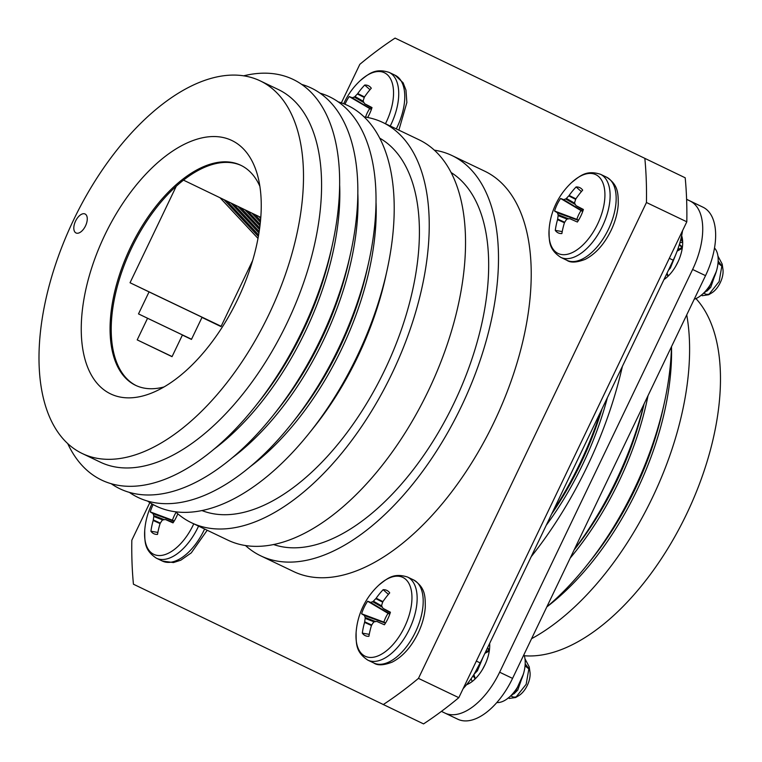 <?xml version="1.0" encoding="UTF-8"?>
<svg xmlns="http://www.w3.org/2000/svg" width="762" height="762" viewBox="0 0 762 762"><rect width="100%" height="100%" fill="white"/><g stroke="black" fill="none" stroke-linecap="round" stroke-linejoin="round"><path stroke-width="1.14" d="M149.847 502.596L131.826 540.201A401.603 211.026 -64.5 0 0 133.436 584.206L423.548 723.9A401.603 211.026 -64.5 0 0 458.81 697.668L686.81 221.799A401.603 211.026 -64.5 0 0 685.2 177.794L395.078 38.1A401.603 211.026 -64.5 0 0 359.826 64.332L341.366 102.851M260.804 217.408L183.499 180.137A121.949 64.084 -64.5 0 0 176.289 186.195A121.949 64.084 -64.5 0 0 131.597 248.021A121.949 64.084 -64.5 0 0 136.16 385.591M241.344 165.544A121.949 64.084 -64.5 0 0 183.499 180.137M75.571 221.075A10.516 5.524 -64.5 0 0 76.01 232.962A10.516 5.524 -64.5 0 0 85.525 225.857A10.516 5.524 -64.5 0 0 85.077 213.998A10.516 5.524 -64.5 0 0 75.571 221.075M104.765 235.153A140.456 73.809 115.5 0 1 191.414 141.141A140.456 73.809 115.5 0 1 257.566 175.327A140.456 73.809 115.5 0 1 153.953 392.078A140.456 73.809 115.5 0 1 85.763 361.912A140.456 73.809 115.5 0 1 104.765 235.153M73.514 220.094A206.473 108.499 -64.5 0 0 82.201 453.495A206.473 108.499 -64.5 0 0 269.138 313.992A206.473 108.499 -64.5 0 0 260.29 80.915A206.473 108.499 -64.5 0 0 73.514 220.094M82.201 453.495L100.279 462.134A206.473 108.499 -64.5 0 0 287.217 322.64A206.473 108.499 -64.5 0 0 278.368 89.554L260.29 80.915M67.761 443.665A222.037 116.672 -64.5 0 0 254.784 406.946A222.037 116.672 -64.5 0 0 332.451 244.45A222.037 116.672 -64.5 0 0 243.573 75.848M254.784 406.946L258.832 401.879A206.473 108.499 -64.5 0 0 331.06 250.774L332.451 244.45M213.398 449.628A206.473 108.499 -64.5 0 0 339.671 185.433M111.09 483.632A222.037 116.672 -64.5 0 0 272.967 415.633A222.037 116.672 -64.5 0 0 350.634 253.146A222.037 116.672 -64.5 0 0 301.885 84.468M272.967 415.633L277.016 410.575A206.473 108.499 -64.5 0 0 349.244 259.471L350.634 253.146M231.581 458.314A206.473 108.499 -64.5 0 0 357.864 194.129M129.273 492.319A222.037 116.672 -64.5 0 0 291.151 424.329A222.037 116.672 -64.5 0 0 368.818 261.833A222.037 116.672 -64.5 0 0 320.069 93.164M291.151 424.329L295.199 419.271A206.473 108.499 -64.5 0 0 367.427 268.167L368.818 261.833M249.765 467.011A206.473 108.499 -64.5 0 0 376.047 202.825M147.457 501.015A222.037 116.672 -64.5 0 0 309.334 433.016A222.037 116.672 -64.5 0 0 387.001 270.529A222.037 116.672 -64.5 0 0 338.252 101.86M309.334 433.016L313.382 427.958A206.473 108.499 -64.5 0 0 385.61 276.854L387.001 270.529M201.854 510.521A206.473 108.499 -64.5 0 0 385.039 369.399A206.473 108.499 -64.5 0 0 379.819 138.208M175.489 511.74A221.828 116.567 -64.5 0 0 191.481 522.742A221.828 116.567 -64.5 0 0 392.316 372.875A221.828 116.567 -64.5 0 0 382.81 122.463A221.828 116.567 -64.5 0 0 364.207 116.919M191.481 522.742L227.79 540.096A221.828 116.567 -64.5 0 0 428.615 390.23A221.828 116.567 -64.5 0 0 419.119 139.817L382.81 122.463M273.463 544.497A206.473 108.499 -64.5 0 0 454.304 402.507A206.473 108.499 -64.5 0 0 451.228 172.603M245.45 545.497A221.828 116.567 -64.5 0 0 260.756 555.85A221.828 116.567 -64.5 0 0 461.582 405.984A221.828 116.567 -64.5 0 0 452.076 155.581A221.828 116.567 -64.5 0 0 434.416 150.171M452.076 155.581L484.803 171.221A221.828 116.567 115.5 0 1 494.309 421.624A221.828 116.567 115.5 0 1 293.475 571.49L260.756 555.85M685.2 177.794L395.078 38.1M686.81 221.799L646.452 202.511A401.603 211.026 -64.5 0 0 644.852 158.506M458.81 697.668L418.462 678.38L646.452 202.511M383.2 704.612A401.603 211.026 -64.5 0 0 418.462 678.38M259.89 186.366A121.949 64.084 -64.5 0 0 240.773 165.268A121.949 64.084 -64.5 0 0 130.454 247.469A121.949 64.084 -64.5 0 0 135.579 385.324A121.949 64.084 -64.5 0 0 164.011 386.953M176.289 186.195L130.035 282.74L149.047 291.903L138.503 313.906L147.561 318.268L137.208 339.881L172.041 356.673L182.394 335.061L191.453 339.423L201.987 317.43L220.999 326.593L252.66 260.509M172.098 356.559L137.208 339.881M191.519 339.281L147.561 318.268M191.538 339.252L138.503 313.906M221.113 326.355L149.047 291.903M221.142 326.288L130.035 282.74M221.028 326.536L201.987 317.43M191.462 339.395L182.394 335.061M259.966 225.876L244.888 209.731M259.699 227.933L240.906 207.807M259.49 229.457L237.915 206.369M259.194 231.486L233.934 204.454M258.956 232.991L230.953 203.016M258.623 234.982L226.971 201.092M258.366 236.458L223.99 199.654M258.004 238.42L220.008 197.739M260.375 222.218L251.851 213.093M260.147 224.314L247.869 211.169M260.718 218.484L258.823 216.446M260.537 220.628L254.841 214.532M524.304 655.749A202.273 106.289 -64.5 0 0 686.448 514.35A202.273 106.289 -64.5 0 0 695.935 298.571M531.59 638.68A222.037 116.672 -64.5 0 0 686.733 314.877M586.626 565.556A222.037 116.672 -64.5 0 0 664.293 403.069L662.902 409.394A206.473 108.499 -64.5 0 1 590.674 560.499L586.626 565.556A222.037 116.672 -64.5 0 1 546.792 606.933A206.473 108.499 -64.5 0 0 671.503 346.662M664.293 403.069A222.037 116.672 -64.5 0 0 671.465 346.739M570.205 558.07A206.473 108.499 -64.5 0 0 648.024 395.649M574.081 549.993A206.473 108.499 -64.5 0 0 644.147 403.746M574.3 549.535A222.037 116.672 -64.5 0 0 643.9 404.26M546.259 525.256A206.473 108.499 -64.5 0 0 607.4 397.64M551.621 514.074A206.473 108.499 -64.5 0 0 602.037 408.832M552.993 511.197A222.037 116.672 -64.5 0 0 600.637 411.766M463.115 688.677A60.55 31.823 -64.5 0 0 480.279 662.959L673.246 260.213A60.55 31.823 -64.5 0 0 682.542 230.705M686.61 199.292L703.031 207.216A60.55 31.823 115.5 0 1 705.526 275.644L512.559 678.39A60.55 31.823 115.5 0 1 457.781 719.214A60.55 31.823 115.5 0 1 457.733 719.185L444.922 713.061M489.642 643.433A29.223 15.354 115.5 0 1 484.822 665.074A29.223 15.354 115.5 0 1 466.554 684.724M686.61 199.349L690.115 201.044A60.55 31.823 115.5 0 1 692.61 269.472L499.643 672.217A60.55 31.823 115.5 0 1 444.865 713.042A60.55 31.823 115.5 0 1 444.817 713.013L441.427 711.375M681.657 235.677A29.223 15.354 115.5 0 1 663.95 279.616M622.392 366.341A264.928 139.208 115.5 0 1 587.178 466.525A264.928 139.208 115.5 0 1 531.19 556.698M523.932 654.663A29.223 15.354 115.5 0 1 520.322 682.047A29.223 15.354 115.5 0 1 496.824 702.526M472.345 681.371A21.022 11.049 115.5 0 1 471.097 678.732M488.813 645.157A21.022 11.049 115.5 0 1 489.69 645.043M714.518 248.041A29.223 15.354 115.5 0 1 713.289 279.292A29.223 15.354 115.5 0 1 694.23 299.218M665.312 278.616A21.022 11.049 115.5 0 1 664.816 277.806M679.837 242.964A21.022 11.049 115.5 0 1 682.657 242.287M165.573 519.579L173.365 522.361L165.621 519.608A71.428 3.381 21.3 0 0 173.012 522.875A25.07 13.173 -64.5 0 0 177.803 513.817M160.077 523.608L153.191 520.475A71.428 63.808 115.8 0 0 150.924 531.228A25.07 13.173 -64.5 0 0 155.934 534.343A25.07 13.173 -64.5 0 0 157.515 534.41A71.428 57.274 -64.3 0 1 160.02 523.77L160.249 523.265A71.218 52.464 -30 0 1 162.058 520.465L162.782 519.932A71.218 19.745 9 0 1 165.24 519.551M153.191 520.475L153.305 519.913L160.344 523.113M162.716 519.941L153.791 516.474A71.218 59.074 72.7 0 0 153.305 519.913M153.791 516.474L153.753 515.579L164.325 519.684M174.079 521.227L153.076 513.683A71.218 26.46 33.4 0 0 153.753 515.579M153.076 513.683L174.155 521.103M153.162 504.558A25.07 13.173 -64.5 0 0 150.219 511.883A71.428 3.381 21.3 0 0 152.933 513.483M151.981 503.892A71.438 71.438 0 0 0 144.704 530.714L144.704 530.714A43.691 22.965 -64.5 0 0 161.611 555.393A43.691 22.965 -64.5 0 0 193.767 523.837M157.877 532.428L150.924 531.228M176.108 512.321A18.621 9.782 -64.5 0 0 172.479 520.208L174.203 521.037M172.479 520.208L150.219 511.883M474.555 673.456L481.775 659.844M467.925 683.009L469.097 683.543M489.709 645.1L489.328 644.081M506.654 699.23L515.064 692.563L523.408 674.084M524.98 658.816L529.219 666.836L526.171 684.286L515.674 697.506L509.197 698.459M513.95 693.858L517.769 690.058L523.704 673.017M489.271 651.072L484.889 653.339M473.897 674.522L475.326 678.732M489.452 649.776L487.528 647.843M474.097 674.199L477.422 670.779L483.06 657.158M529.438 669.865A16.716 8.782 -64.5 0 0 529.133 669.131L525.199 663.778M525.037 666.026A16.716 8.782 -64.5 0 1 526.618 666.464A16.716 8.782 -64.5 0 1 529.133 669.131L525.056 665.826M485.242 664.159L482.727 669.017M489.375 650.31L485.68 651.701M473.107 675.742L475.145 678.913M489.299 650.862L487.413 648.081M511.531 696.239A16.716 8.782 -64.5 0 0 517.179 696.487M515.674 697.506L518.627 695.754A16.716 8.782 -64.5 0 0 529.971 672.027L529.219 666.836M382.972 608.228L382.972 608.228A71.218 19.936 -137.8 0 1 381.724 606.066L381.695 605.171A71.218 52.549 -98.7 0 1 382.743 601.999L383 601.504A71.428 57.274 -64.3 0 1 389.715 592.884A25.07 13.173 -64.5 0 0 388.639 591.645A25.07 13.173 -64.5 0 0 383.124 589.702A71.428 63.808 115.8 0 0 376.161 598.208L382.934 601.609M376.961 621.487L377.019 621.506A71.428 3.381 21.3 0 0 384.41 624.783A25.07 13.173 -64.5 0 0 390.42 612.229A71.428 3.162 -150.1 0 0 383.248 608.495L390.249 612.781L383.21 608.467M371.465 625.516L364.579 622.383A71.428 63.808 115.8 0 0 362.312 633.136A25.07 13.173 -64.5 0 0 367.322 636.251A25.07 13.173 -64.5 0 0 368.903 636.318A71.428 57.274 -64.3 0 1 371.408 625.678L371.637 625.164A71.218 52.464 -30 0 1 373.456 622.373L374.171 621.83A71.218 19.745 9 0 1 376.628 621.459M364.579 622.383L364.693 621.821L371.732 625.021M374.104 621.849L365.179 618.382A71.218 59.074 72.7 0 0 364.693 621.821M365.179 618.382L365.15 617.487L375.714 621.592M385.477 623.135L364.465 615.591A71.218 26.46 33.4 0 0 365.15 617.487M364.465 615.591L385.553 623.011M389.801 614.105L370.561 602.38A71.428 3.162 -150.1 0 0 367.627 601.237A25.07 13.173 -64.5 0 0 361.607 613.791A71.428 3.381 21.3 0 0 364.322 615.391M370.561 602.38L389.849 613.972M382.429 607.304L372.704 601.713A71.218 26.26 -162.2 0 0 370.808 602.361M372.704 601.713L373.418 601.18L381.667 605.923M382.695 602.123L375.799 598.656A71.218 58.988 158.6 0 0 373.418 601.18M378.771 585.197A71.438 71.438 0 0 0 356.102 632.622L356.102 632.622A43.691 22.965 -64.5 0 0 394.087 643.299A43.691 22.965 -64.5 0 0 402.86 577.415A43.691 22.965 -64.5 0 0 378.771 585.187L378.771 585.187C387.401 578.396 393.468 572.595 407.518 577.034L413.614 579.949A46.044 24.194 -64.5 0 0 413.566 579.92M369.265 634.336L362.312 633.136M389.773 614.172L388.068 613.353A18.621 9.782 -64.5 0 0 383.877 622.116L385.591 622.945M383.877 622.116L361.607 613.791M388.068 613.353L367.627 601.237M388.43 594.37L383.124 589.702M364.541 103.565L364.541 103.565A71.218 19.936 -137.8 0 1 363.303 101.413L363.264 100.508A71.218 52.549 -98.7 0 1 364.312 97.336L364.569 96.841A71.428 57.274 -64.3 0 1 371.294 88.221A25.07 13.173 -64.5 0 0 370.218 86.982A25.07 13.173 -64.5 0 0 364.703 85.049A71.428 63.808 115.8 0 0 357.74 93.545L364.503 96.945M367.636 117.491A25.07 13.173 -64.5 0 0 371.999 107.566A71.428 3.162 -150.1 0 0 364.827 103.832L371.827 108.118L364.779 103.813M371.38 109.442L352.139 97.717A71.428 3.162 -150.1 0 0 349.206 96.574A25.07 13.173 -64.5 0 0 344.995 104.232M352.139 97.717L371.427 109.309M363.998 102.641L354.273 97.06A71.218 26.26 -162.2 0 0 352.387 97.707M354.273 97.06L354.997 96.526L363.236 101.26M364.274 97.46L357.368 93.993A71.218 58.988 158.6 0 0 354.997 96.526M385.458 123.73A43.691 22.965 -64.5 0 0 384.439 72.752A43.691 22.965 -64.5 0 0 360.35 80.534L360.35 80.534A71.438 71.438 0 0 0 343.729 103.727M371.351 109.518L349.206 96.574M369.646 108.69A18.621 9.782 -64.5 0 0 365.55 117.129M369.999 89.706L364.703 85.049M669.455 268.119L674.884 256.642M682.581 240.363L681.057 238.335M682.676 242.345L680.923 238.887M699.621 296.475L708.031 289.808L716.375 271.329M681.476 239.725L680.685 239.859M682.438 239.144L681.752 239.135M717.947 256.07L722.186 264.081L719.138 281.54L708.641 294.751L702.164 295.713M706.917 291.103L710.736 287.312L716.671 270.262M682.238 248.317L677.113 251.155M667.026 273.196L668.293 275.977M682.419 247.031L679.733 244.659M668.445 270.234L670.389 268.024L676.132 253.679M722.405 267.11A16.716 8.782 -64.5 0 0 722.1 266.376L718.166 261.033M718.004 263.271A16.716 8.782 -64.5 0 1 719.585 263.709A16.716 8.782 -64.5 0 1 722.1 266.376L718.023 263.08M678.209 261.404L675.694 266.262M682.342 247.555L677.723 249.498M666.502 274.291L668.112 276.158M682.266 248.107L679.371 244.535M704.488 293.494A16.716 8.782 -64.5 0 0 710.146 293.732M708.641 294.751L711.594 292.999A16.716 8.782 -64.5 0 0 722.938 269.272L722.186 264.081M575.939 205.473L575.939 205.473A71.218 19.936 -137.8 0 1 574.691 203.321L574.662 202.416A71.218 52.549 -98.7 0 1 575.71 199.244L575.967 198.749A71.428 57.274 -64.3 0 1 582.682 190.129A25.07 13.173 -64.5 0 0 581.606 188.89A25.07 13.173 -64.5 0 0 576.091 186.957A71.428 63.808 115.8 0 0 569.128 195.453L575.901 198.853M569.928 218.742L569.986 218.761A71.428 3.381 21.3 0 0 577.377 222.028A25.07 13.173 -64.5 0 0 583.387 209.474A71.428 3.162 -150.1 0 0 576.215 205.74L583.216 210.026L576.177 205.721M564.432 222.761L557.546 219.637A71.428 63.808 115.8 0 0 555.279 230.381A25.07 13.173 -64.5 0 0 560.289 233.496A25.07 13.173 -64.5 0 0 561.87 233.563A71.428 57.274 -64.3 0 1 564.375 222.923L564.604 222.418A71.218 52.464 -30 0 1 566.423 219.618L567.138 219.085A71.218 19.745 9 0 1 569.595 218.704M557.546 219.637L557.66 219.065L564.699 222.266M567.071 219.094L558.146 215.627A71.218 59.074 72.7 0 0 557.66 219.065M558.146 215.627L558.108 214.732L568.681 218.837M578.444 220.38L557.432 212.846A71.218 26.46 33.4 0 0 558.108 214.732M557.432 212.846L578.52 220.256M582.768 211.35L563.528 199.625A71.428 3.162 -150.1 0 0 560.594 198.482A25.07 13.173 -64.5 0 0 554.574 211.036A71.428 3.381 21.3 0 0 557.289 212.636M563.528 199.625L582.816 211.217M575.396 204.549L565.671 198.968A71.218 26.26 -162.2 0 0 563.775 199.615M565.671 198.968L566.385 198.434L574.634 203.168M575.662 199.368L568.766 195.901A71.218 58.988 158.6 0 0 566.385 198.434M595.827 174.66A43.691 22.965 -64.5 0 0 571.738 182.442L571.738 182.442A71.438 71.438 0 0 0 549.069 229.867L549.069 229.867A43.691 22.965 -64.5 0 0 587.054 240.544A43.691 22.965 -64.5 0 0 595.827 174.66M562.232 231.581L555.279 230.381M582.74 211.426L581.035 210.598A18.621 9.782 -64.5 0 0 576.844 219.361L578.558 220.189M576.844 219.361L554.574 211.036M581.035 210.598L560.594 198.482M581.387 191.614L576.091 186.957M669.303 258.328L673.246 260.213M476.336 661.083L480.279 662.959M703.031 207.216L690.115 201.044M705.526 275.644L692.61 269.472M512.559 678.39L499.643 672.217M207.197 530.257L191.291 552.86L180.785 560.213L173.45 562.556L162.458 561.099A46.044 24.194 -64.5 0 0 204.607 529.009M162.458 561.099L156.41 558.213A46.044 24.194 -64.5 0 0 198.558 526.123M373.847 663.007A46.044 24.194 -64.5 0 0 415.519 631.936A46.044 24.194 -64.5 0 0 413.604 579.939C425.348 587.531 425.263 596.189 425.282 607.181C424.682 615.648 422.31 624.269 418.186 633.022C411.309 647.043 402.641 656.749 392.182 662.121C383.638 665.388 377.523 665.683 373.847 663.007L367.798 660.121A46.044 24.194 -64.5 0 0 409.47 629.05A46.044 24.194 -64.5 0 0 407.556 577.053A46.044 24.194 -64.5 0 0 407.518 577.034M396.288 128.911A46.044 24.194 -64.5 0 0 395.173 75.276A46.044 24.194 -64.5 0 0 395.135 75.257L403.108 82.791L405.975 90.135L406.86 102.518L398.878 130.15M390.249 126.025A46.044 24.194 -64.5 0 0 389.134 72.39A46.044 24.194 -64.5 0 0 389.096 72.371L395.135 75.257M606.571 177.184A46.044 24.194 -64.5 0 0 606.533 177.165L606.581 177.194C618.315 184.775 618.23 193.443 618.249 204.426C617.649 212.903 615.277 221.513 611.153 230.267C604.276 244.288 595.608 253.994 585.149 259.375C576.605 262.633 570.49 262.928 566.814 260.261A46.044 24.194 -64.5 0 0 608.486 229.181A46.044 24.194 -64.5 0 0 606.571 177.184L600.485 174.279C586.435 169.84 580.368 175.641 571.738 182.442M566.814 260.261L560.765 257.365A46.044 24.194 -64.5 0 0 602.437 226.295A46.044 24.194 -64.5 0 0 600.523 174.298A46.044 24.194 -64.5 0 0 600.485 174.279M457.781 719.214L444.865 713.042M156.41 558.213C144.132 550.069 144.837 541.696 144.704 530.714M469.04 683.571L468.392 683.266M526.618 666.464L526.104 666.217M367.798 660.121C355.53 651.977 356.225 643.604 356.102 632.622M389.096 72.371C375.047 67.932 368.97 73.733 360.35 80.534M719.585 263.709L719.071 263.471M560.765 257.365C548.497 249.222 549.192 240.849 549.069 229.867"/></g></svg>

